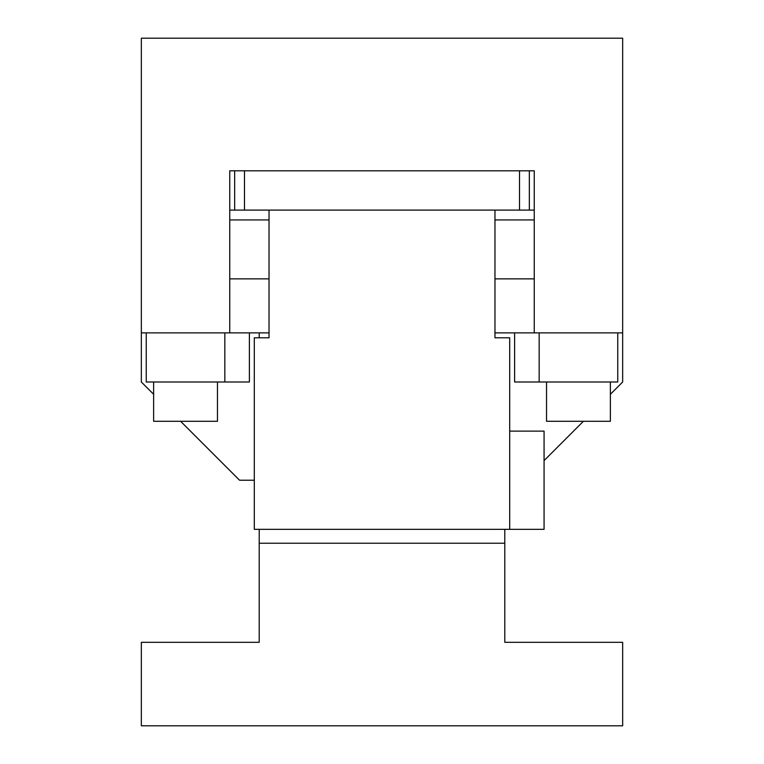 <?xml version="1.0" encoding="UTF-8"?>
<svg xmlns="http://www.w3.org/2000/svg" width="764" height="764" viewBox="0 0 764 764"><rect width="100%" height="100%" fill="white"/><g stroke="black" fill="none" stroke-linecap="round" stroke-linejoin="round"><path stroke-width="1.15" d="M610.379 382L610.379 421.289L546.537 421.289L546.537 382M617.751 332.884L617.751 382L514.611 382L514.611 332.884M539.164 332.884L539.164 382M610.379 394.281L622.66 382L622.66 332.884L494.967 332.884M180.629 421.289L239.571 480.231L254.307 480.231M153.621 394.281L141.34 382L141.34 332.884L229.744 332.884L229.744 170.811L534.256 170.811L534.256 332.884M583.371 421.289L544.073 460.587M141.34 332.884L141.34 38.2L622.66 38.2L622.66 332.884M217.463 382L217.463 421.289L153.621 421.289L153.621 382M249.389 332.884L249.389 382L146.249 382L146.249 332.884M224.836 382L224.836 332.884M259.216 332.884L259.216 337.793M259.216 543.233L259.216 642.304L141.34 642.304L141.34 725.8L622.66 725.8L622.66 642.304L504.784 642.304L504.784 543.233L259.216 543.233L259.216 529.347M504.784 529.347L504.784 543.233M234.653 170.811L234.653 210.1L269.033 210.1L269.033 337.793L254.307 337.793L254.307 529.347L544.073 529.347L544.073 431.116L509.693 431.116M494.967 219.927L534.256 219.927L534.256 278.86L494.967 278.86M529.347 170.811L529.347 210.1L519.52 210.1L519.52 170.811L244.48 170.811L244.48 210.1M269.033 278.86L229.744 278.86L229.744 219.927L269.033 219.927M534.256 210.1L529.347 210.1M509.693 529.347L509.693 337.793L494.967 337.793L494.967 210.1L519.52 210.1M234.653 210.1L229.744 210.1M269.033 332.884L229.744 332.884M269.033 210.1L494.967 210.1"/></g></svg>
